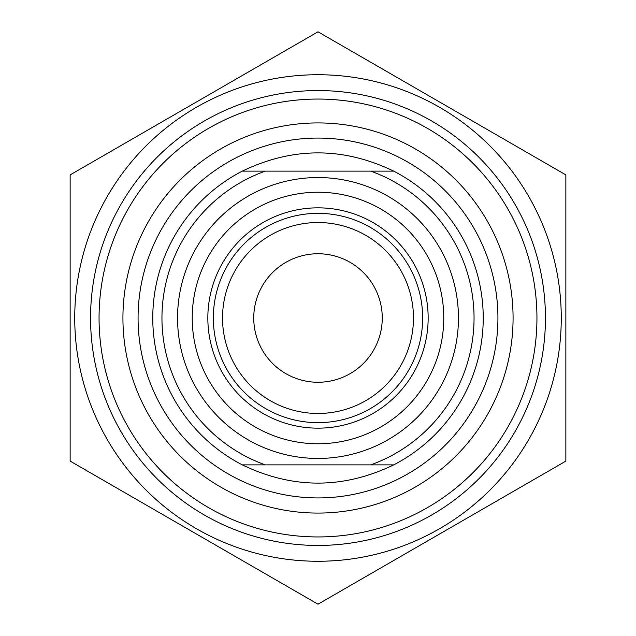 <?xml version="1.0" encoding="UTF-8"?>
<svg xmlns="http://www.w3.org/2000/svg" width="636" height="636" viewBox="0 0 636 636"><rect width="100%" height="100%" fill="white"/><g stroke="black" fill="none" stroke-linecap="round" stroke-linejoin="round"><path stroke-width="0.95" d="M90.558 318A227.442 227.442 0 0 0 431.725 514.969A227.442 227.442 0 0 0 431.725 121.031A227.442 227.442 0 0 0 90.558 318M318 74.73A243.27 243.27 0 0 0 107.325 439.635A243.27 243.27 0 0 0 528.675 439.635A243.27 243.27 0 0 0 318 74.73M70.143 174.9L318 31.8L565.857 174.9L565.857 461.1L318 604.2L70.143 461.1L70.143 174.9M242.3 171.124C292.767 146.813 343.233 146.813 393.7 171.124L242.3 171.124A165.241 165.241 0 0 0 242.3 464.876L393.7 464.876C343.233 489.187 292.767 489.187 242.3 464.876M393.7 464.876A165.241 165.241 0 0 0 393.7 171.124M370.732 171.124A156.059 156.059 0 0 1 370.732 464.876M413.472 318A95.472 95.472 0 0 1 318 413.472A95.472 95.472 0 0 1 222.528 318A95.472 95.472 0 0 1 318 222.528A95.472 95.472 0 0 1 413.472 318M213.346 318A104.654 104.654 0 0 0 370.327 408.63A104.654 104.654 0 0 0 370.327 227.37A104.654 104.654 0 0 0 213.346 318M428.155 318A110.155 110.155 0 0 1 262.922 413.4A110.155 110.155 0 0 1 262.922 222.6A110.155 110.155 0 0 1 428.155 318M265.268 464.876A156.059 156.059 0 0 1 265.268 171.124M443.761 318A125.761 125.761 0 0 1 255.115 426.915A125.761 125.761 0 0 1 255.115 209.085A125.761 125.761 0 0 1 443.761 318M122.931 318A195.069 195.069 0 0 1 415.539 149.062A195.069 195.069 0 0 1 415.539 486.938A195.069 195.069 0 0 1 122.931 318M99.057 318A218.943 218.943 0 0 0 318 536.943A218.943 218.943 0 0 0 536.943 318A218.943 218.943 0 0 0 318 99.057A218.943 218.943 0 0 0 99.057 318M318 382.26A64.26 64.26 0 0 1 262.35 285.874A64.26 64.26 0 0 1 373.65 285.874A64.26 64.26 0 0 1 318 382.26M318 177.547A140.453 140.453 0 0 0 196.365 388.222A140.453 140.453 0 0 0 439.635 388.222A140.453 140.453 0 0 0 318 177.547M318 138.076A179.924 179.924 0 0 0 162.18 407.962A179.924 179.924 0 0 0 473.82 407.962A179.924 179.924 0 0 0 318 138.076"/></g></svg>
